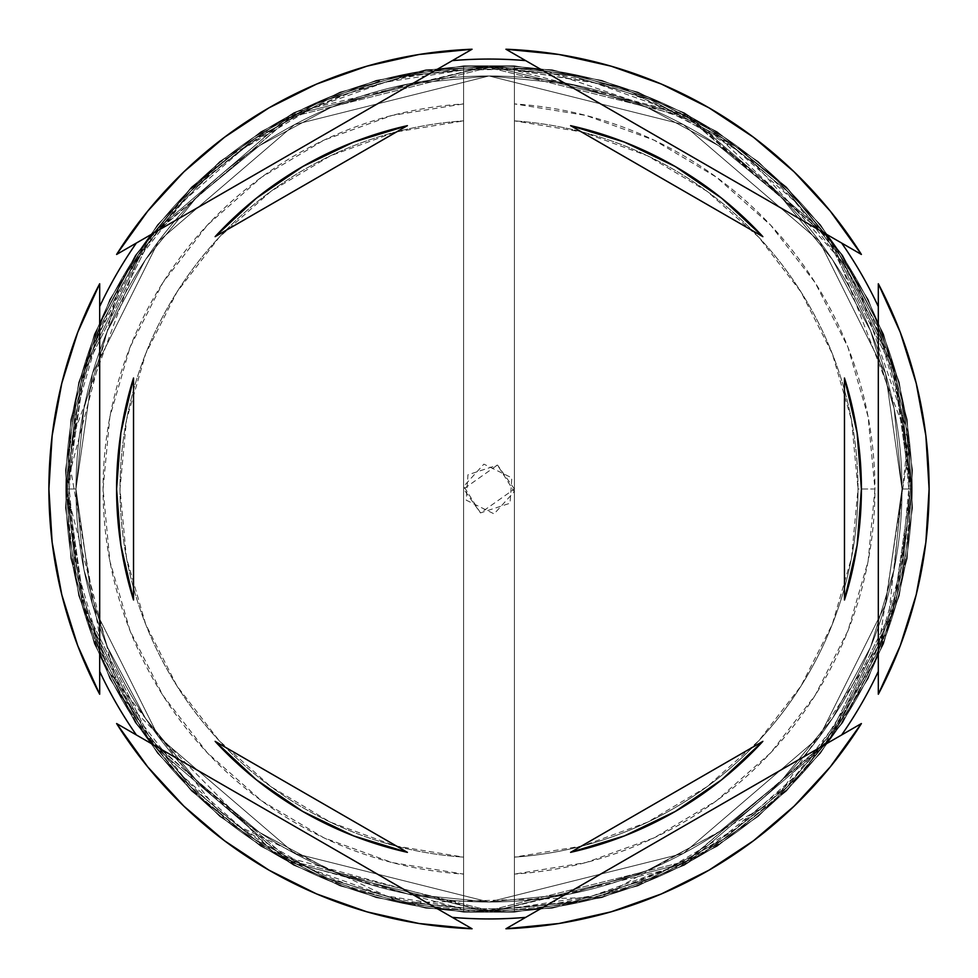<?xml version="1.0" encoding="UTF-8"?>
<svg xmlns="http://www.w3.org/2000/svg" width="978" height="978" viewBox="0 0 978 978"><rect width="100%" height="100%" fill="white"/><g stroke="black" fill="none" stroke-linecap="round" stroke-linejoin="round"><path stroke-width="0.73" stroke-dasharray="4.89 3.67" d="M902.022 489L885.493 373.351L819.417 241.187L683.365 124.573L489 75.978L294.635 124.573L158.583 241.187L92.507 373.351L75.978 489L65.832 489L82.751 370.515L150.465 235.099L289.855 115.612L489 65.832L688.145 115.612L827.535 235.099L895.249 370.515L912.168 489L902.022 489L912.168 489L895.249 370.515L827.535 235.099L688.145 115.612L489 65.832L289.855 115.612L150.465 235.099L82.751 370.515L65.832 489L75.978 489L92.507 373.351L158.583 241.187L294.635 124.573L489 75.978L683.365 124.573L819.417 241.187L885.493 373.351L902.022 489L894.075 569.575L870.579 647.057L832.412 718.463L781.043 781.043L718.463 832.412L647.057 870.579L569.575 894.075L489 902.022L408.425 894.075L330.943 870.579L259.537 832.412L196.957 781.043L145.588 718.463L107.421 647.057L83.925 569.575L75.978 489L83.925 408.425L107.421 330.943L145.588 259.537L196.957 196.957L259.537 145.588L330.943 107.421L408.425 83.925L489 75.978L569.575 83.925L647.057 107.421L718.463 145.588L781.043 196.957L832.412 259.537L870.579 330.943L894.075 408.425L902.022 489L894.075 408.425L870.579 330.943L832.412 259.537L781.043 196.957L718.463 145.588L647.057 107.421L569.575 83.925L489 75.978L408.425 83.925L330.943 107.421L259.537 145.588L196.957 196.957L145.588 259.537L107.421 330.943L83.925 408.425L75.978 489L83.925 569.575L107.421 647.057L145.588 718.463L196.957 781.043L259.537 832.412L330.943 870.579L408.425 894.075L489 902.022L569.575 894.075L647.057 870.579L718.463 832.412L781.043 781.043L832.412 718.463L870.579 647.057L894.075 569.575L902.022 489L885.493 604.649L819.417 736.813L683.365 853.427L489 902.022L294.635 853.427L158.583 736.813L92.507 604.649L75.978 489L65.832 489A423.168 423.168 0 0 1 489 65.832A423.168 423.168 0 0 1 912.168 489A423.168 423.168 0 0 0 489 65.832A423.168 423.168 0 0 0 65.832 489A423.168 423.168 0 0 0 489 912.168A423.168 423.168 0 0 0 912.168 489A423.168 423.168 0 0 1 489 912.168A423.168 423.168 0 0 1 65.832 489L82.751 607.485L150.465 742.901L289.855 862.388L489 912.168L688.145 862.388L827.535 742.901L895.249 607.485L912.168 489L902.022 489L912.168 489L895.249 607.485L827.535 742.901L688.145 862.388L489 912.168L289.855 862.388L150.465 742.901L82.751 607.485L65.832 489L75.978 489L92.507 604.649L158.583 736.813L294.635 853.427L489 902.022L683.365 853.427L819.417 736.813L885.493 604.649L902.022 489L885.493 373.351L819.417 241.187L683.365 124.573L489 75.978L294.635 124.573L158.583 241.187L92.507 373.351L75.978 489L65.832 489L82.751 370.515L150.465 235.099L289.855 115.612L489 65.832L688.145 115.612L827.535 235.099L895.249 370.515L912.168 489L902.022 489L912.168 489L895.249 370.515L827.535 235.099L688.145 115.612L489 65.832L289.855 115.612L150.465 235.099L82.751 370.515L65.832 489L75.978 489L92.507 373.351L158.583 241.187L294.635 124.573L489 75.978L683.365 124.573L819.417 241.187L885.493 373.351L902.022 489L894.075 569.575L870.579 647.057L832.412 718.463L781.043 781.043L718.463 832.412L647.057 870.579L569.575 894.075L489 902.022L408.425 894.075L330.943 870.579L259.537 832.412L196.957 781.043L145.588 718.463L107.421 647.057L83.925 569.575L75.978 489L83.925 408.425L107.421 330.943L145.588 259.537L196.957 196.957L259.537 145.588L330.943 107.421L408.425 83.925L489 75.978L569.575 83.925L647.057 107.421L718.463 145.588L781.043 196.957L832.412 259.537L870.579 330.943L894.075 408.425L902.022 489L894.075 408.425L870.579 330.943L832.412 259.537L781.043 196.957L718.463 145.588L647.057 107.421L569.575 83.925L489 75.978L408.425 83.925L330.943 107.421L259.537 145.588L196.957 196.957L145.588 259.537L107.421 330.943L83.925 408.425L75.978 489L83.925 569.575L107.421 647.057L145.588 718.463L196.957 781.043L259.537 832.412L330.943 870.579L408.425 894.075L489 902.022L569.575 894.075L647.057 870.579L718.463 832.412L781.043 781.043L832.412 718.463L870.579 647.057L894.075 569.575L902.022 489L885.493 604.649L819.417 736.813L683.365 853.427L489 902.022L294.635 853.427L158.583 736.813L92.507 604.649L75.978 489L65.832 489A423.168 423.168 0 0 1 489 65.832A423.168 423.168 0 0 1 912.168 489A423.168 423.168 0 0 0 489 65.832A423.168 423.168 0 0 0 65.832 489A423.168 423.168 0 0 0 489 912.168A423.168 423.168 0 0 0 912.168 489A423.168 423.168 0 0 1 489 912.168A423.168 423.168 0 0 1 65.832 489L82.751 607.485L150.465 742.901L289.855 862.388L489 912.168L688.145 862.388L827.535 742.901L895.249 607.485L912.168 489L902.022 489L912.168 489L895.249 607.485L827.535 742.901L688.145 862.388L489 912.168L289.855 862.388L150.465 742.901L82.751 607.485L65.832 489L75.978 489L92.507 604.649L158.583 736.813L294.635 853.427L489 902.022L683.365 853.427L819.417 736.813L885.493 604.649L902.022 489L910.481 489L893.623 370.98L826.19 236.114L687.338 117.103L489 67.519L290.662 117.103L151.81 236.114L84.377 370.98L67.519 489L75.978 489L92.507 373.351L158.583 241.187L294.635 124.573L489 75.978L683.365 124.573L819.417 241.187L885.493 373.351L902.022 489L885.493 604.649L819.417 736.813L683.365 853.427L489 902.022L294.635 853.427L158.583 736.813L92.507 604.649L75.978 489L67.519 489L84.377 607.02L151.81 741.886L290.662 860.897L489 910.481L687.338 860.897L826.19 741.886L893.623 607.02L910.481 489L902.022 489L908.782 489A419.782 419.782 0 0 0 463.609 69.976A419.782 419.782 0 0 0 69.218 489L65.832 489A423.168 423.168 0 0 1 489 65.832A423.168 423.168 0 0 1 912.168 489A423.168 423.168 0 0 0 489 65.832A423.168 423.168 0 0 0 65.832 489L75.978 489A413.022 413.022 0 0 1 489 75.978A413.022 413.022 0 0 1 902.022 489L912.168 489A423.168 423.168 0 0 0 489 65.832A423.168 423.168 0 0 0 65.832 489L75.978 489A413.022 413.022 0 0 1 489 75.978A413.022 413.022 0 0 1 902.022 489A413.022 413.022 0 0 0 489 75.978A413.022 413.022 0 0 0 75.978 489A413.022 413.022 0 0 1 489 75.978A413.022 413.022 0 0 1 902.022 489A413.022 413.022 0 0 0 489 75.978A413.022 413.022 0 0 0 75.978 489A413.022 413.022 0 0 1 489 75.978A413.022 413.022 0 0 1 902.022 489L910.481 489L893.623 607.02L826.19 741.886L687.338 860.897L489 910.481L290.662 860.897L151.81 741.886L84.377 607.02L67.519 489L75.978 489L92.507 604.649L158.583 736.813L294.635 853.427L489 902.022L683.365 853.427L819.417 736.813L885.493 604.649L902.022 489L885.493 373.351L819.417 241.187L683.365 124.573L489 75.978L294.635 124.573L158.583 241.187L92.507 373.351L75.978 489L67.519 489L84.377 370.98L151.81 236.114L290.662 117.103L489 67.519L687.338 117.103L826.19 236.114L893.623 370.98L910.481 489L902.022 489L894.075 569.575L870.579 647.057L832.412 718.463L781.043 781.043L718.463 832.412L647.057 870.579L569.575 894.075L489 902.022L408.425 894.075L330.943 870.579L259.537 832.412L196.957 781.043L145.588 718.463L107.421 647.057L83.925 569.575L75.978 489L83.925 408.425L107.421 330.943L145.588 259.537L196.957 196.957L259.537 145.588L330.943 107.421L408.425 83.925L489 75.978L569.575 83.925L647.057 107.421L718.463 145.588L781.043 196.957L832.412 259.537L870.579 330.943L894.075 408.425L902.022 489A413.022 413.022 0 0 1 489 902.022A413.022 413.022 0 0 1 75.978 489A413.022 413.022 0 0 0 489 902.022A413.022 413.022 0 0 0 902.022 489L894.075 569.575L870.579 647.057L832.412 718.463L781.043 781.043L718.463 832.412L647.057 870.579L569.575 894.075L489 902.022L408.425 894.075L330.943 870.579L259.537 832.412L196.957 781.043L145.588 718.463L107.421 647.057L83.925 569.575L75.978 489L83.925 408.425L107.421 330.943L145.588 259.537L196.957 196.957L259.537 145.588L330.943 107.421L408.425 83.925L489 75.978L569.575 83.925L647.057 107.421L718.463 145.588L781.043 196.957L832.412 259.537L870.579 330.943L894.075 408.425L902.022 489A413.022 413.022 0 0 1 489 902.022A413.022 413.022 0 0 1 75.978 489A413.022 413.022 0 0 0 489 902.022A413.022 413.022 0 0 0 902.022 489A413.022 413.022 0 0 1 489 902.022A413.022 413.022 0 0 1 75.978 489L65.832 489A423.168 423.168 0 0 1 489 65.832A423.168 423.168 0 0 1 912.168 489A423.168 423.168 0 0 0 489 65.832A423.168 423.168 0 0 0 65.832 489A423.168 423.168 0 0 1 489 65.832A423.168 423.168 0 0 1 912.168 489A423.168 423.168 0 0 0 489 65.832A423.168 423.168 0 0 0 65.832 489A423.168 423.168 0 0 1 489 65.832A423.168 423.168 0 0 1 912.168 489A423.168 423.168 0 0 0 489 65.832A423.168 423.168 0 0 0 65.832 489A423.168 423.168 0 0 1 489 65.832A423.168 423.168 0 0 1 912.168 489A423.168 423.168 0 0 0 489 65.832A423.168 423.168 0 0 0 65.832 489A423.168 423.168 0 0 0 489 912.168A423.168 423.168 0 0 0 912.168 489A423.168 423.168 0 0 0 489 65.832A423.168 423.168 0 0 0 65.832 489L73.961 571.555L98.044 650.945L137.14 724.099L189.769 788.231L253.901 840.86L327.055 879.955L406.445 904.039L489 912.168L571.555 904.039L650.945 879.955L724.099 840.86L788.231 788.231L840.86 724.099L879.955 650.945L904.039 571.555L912.168 489A423.168 423.168 0 0 1 489 912.168A423.168 423.168 0 0 1 65.832 489L73.961 406.445L65.832 489A423.168 423.168 0 0 0 489 912.168A423.168 423.168 0 0 0 912.168 489L904.039 406.445L879.955 327.055L840.86 253.901L788.231 189.769L724.099 137.14L650.945 98.044L571.555 73.961L489 65.832L406.445 73.961L327.055 98.044L253.901 137.14L189.769 189.769L137.14 253.901L98.044 327.055L73.961 406.445L98.044 327.055L137.14 253.901L189.769 189.769L253.901 137.14L327.055 98.044L406.445 73.961L489 65.832L571.555 73.961L650.945 98.044L724.099 137.14L788.231 189.769L840.86 253.901L879.955 327.055L904.039 406.445L912.168 489L904.039 571.555L879.955 650.945L840.86 724.099L788.231 788.231L724.099 840.86L650.945 879.955L571.555 904.039L489 912.168L406.445 904.039L327.055 879.955L253.901 840.86L189.769 788.231L137.14 724.099L98.044 650.945L73.961 571.555L65.832 489L73.961 571.555L98.044 650.945L137.14 724.099L189.769 788.231L253.901 840.86L327.055 879.955L406.445 904.039L489 912.168L571.555 904.039L650.945 879.955L724.099 840.86L788.231 788.231L840.86 724.099L879.955 650.945L904.039 571.555L912.168 489A423.168 423.168 0 0 1 489 912.168A423.168 423.168 0 0 1 65.832 489A423.168 423.168 0 0 0 489 912.168A423.168 423.168 0 0 0 912.168 489L904.039 406.445L879.955 327.055L840.86 253.901L788.231 189.769L724.099 137.14L650.945 98.044L571.555 73.961L489 65.832L406.445 73.961L327.055 98.044L253.901 137.14L189.769 189.769L137.14 253.901L98.044 327.055L73.961 406.445L65.832 489L73.961 571.555L98.044 650.945L137.14 724.099L189.769 788.231L253.901 840.86L327.055 879.955L406.445 904.039L489 912.168L571.555 904.039L650.945 879.955L724.099 840.86L788.231 788.231L840.86 724.099L879.955 650.945L904.039 571.555L912.168 489A423.168 423.168 0 0 1 489 912.168A423.168 423.168 0 0 1 65.832 489A423.168 423.168 0 0 0 489 912.168A423.168 423.168 0 0 0 912.168 489L904.039 406.445L879.955 327.055L840.86 253.901L788.231 189.769L724.099 137.14L650.945 98.044L571.555 73.961L489 65.832L406.445 73.961L327.055 98.044L253.901 137.14L189.769 189.769L137.14 253.901L98.044 327.055L73.961 406.445L65.832 489A423.168 423.168 0 0 0 489 912.168A423.168 423.168 0 0 0 912.168 489A423.168 423.168 0 0 1 489 912.168A423.168 423.168 0 0 1 65.832 489A423.168 423.168 0 0 0 489 912.168A423.168 423.168 0 0 0 912.168 489L902.022 489A413.022 413.022 0 0 1 489 902.022A413.022 413.022 0 0 1 75.978 489L65.832 489A423.168 423.168 0 0 0 489 912.168A423.168 423.168 0 0 0 912.168 489L902.022 489M900.237 332.251A440.1 440.1 0 0 0 878.317 283.767L878.317 694.233A440.1 440.1 0 0 0 900.237 645.737A440.1 440.1 0 0 1 878.317 694.233L878.317 283.767A440.1 440.1 0 0 1 900.335 645.492A440.1 440.1 0 0 0 916.203 594.746M861.398 254.451L505.932 49.23A440.1 440.1 0 0 1 610.957 66.137A440.1 440.1 0 0 0 505.932 49.23L861.398 254.451A440.1 440.1 0 0 0 830.346 211.199A440.1 440.1 0 0 1 861.398 254.451M611.164 66.198A440.1 440.1 0 0 1 661.201 83.986A440.1 440.1 0 0 0 611.152 66.198M708.964 107.812A440.1 440.1 0 0 0 661.446 84.096A440.1 440.1 0 0 1 708.952 107.812M709.148 107.91A440.1 440.1 0 0 1 794.075 171.798A440.1 440.1 0 0 0 709.136 107.91M794.234 171.957A440.1 440.1 0 0 1 830.212 211.04A440.1 440.1 0 0 0 794.234 171.957M147.654 211.211A440.1 440.1 0 0 0 116.602 254.451L472.068 49.23L116.602 254.451A440.1 440.1 0 0 1 472.068 49.23A440.1 440.1 0 0 0 367.043 66.137M77.763 645.749A440.1 440.1 0 0 0 99.683 694.233L99.683 283.767A440.1 440.1 0 0 0 77.763 332.263A440.1 440.1 0 0 1 99.683 283.767L99.683 694.233A440.1 440.1 0 0 1 77.665 332.508A440.1 440.1 0 0 0 61.797 383.254M48.9 488.939A440.1 440.1 0 0 1 61.773 383.327M133.509 378.095L133.534 377.997A372.398 372.398 0 0 0 133.534 600.003L133.509 599.905M858.012 489A369.012 369.012 0 0 1 514.391 857.131A369.012 369.012 0 0 0 858.012 489L874.931 489A385.931 385.931 0 0 1 514.391 874.1L514.391 857.131A369.012 369.012 0 0 0 858.012 489A369.012 369.012 0 0 0 514.391 120.869L514.391 69.976L592.57 82.189L667.082 108.851L735.248 149.023L794.674 201.285L843.244 263.754L879.222 334.244L901.325 410.222L908.782 489L901.325 567.778L879.222 643.756L843.244 714.246L794.674 776.715L735.248 828.977L667.082 869.149L592.57 895.811L514.391 908.024L514.391 874.1L585.956 862.559L654.111 837.828L716.434 800.799L770.725 752.767L815.09 695.431L847.938 630.798L868.122 561.176L874.931 489L868.122 416.824L847.938 347.202L815.09 282.569L770.725 225.233L716.434 177.201L654.111 140.172L585.956 115.441L514.391 103.9A385.931 385.931 0 0 1 874.931 489L858.012 489A369.012 369.012 0 0 0 514.391 120.869A369.012 369.012 0 0 1 858.012 489L851.52 420.124L832.302 353.681L801.006 291.982L758.757 237.214L707.021 191.285L647.619 155.832L582.656 132.079L514.391 120.869L514.391 857.131L582.656 845.921L647.619 822.168L707.021 786.715L758.757 740.786L801.006 686.018L832.302 624.319L851.52 557.876L858.012 489M675.199 166.504L721.691 198.253L762.864 236.652A372.398 372.398 0 0 0 721.74 198.289M721.642 198.216A372.398 372.398 0 0 0 624.526 142.14M624.367 142.079A372.398 372.398 0 0 0 570.602 125.661L570.712 125.685M844.491 599.905L844.466 600.003A372.398 372.398 0 0 0 844.466 377.997L844.491 378.095M570.712 852.315L570.602 852.339A372.398 372.398 0 0 0 624.38 835.909M624.526 835.86A372.398 372.398 0 0 0 721.642 779.784M721.727 779.71A372.398 372.398 0 0 0 762.864 741.348L721.691 779.747L675.199 811.495M302.801 811.495L256.309 779.747L215.136 741.348A372.398 372.398 0 0 0 256.26 779.71M256.358 779.784A372.398 372.398 0 0 0 353.474 835.86M353.633 835.921A372.398 372.398 0 0 0 407.398 852.339L407.288 852.315M929.1 488.939A440.1 440.1 0 0 0 916.227 383.327M916.203 383.254A440.1 440.1 0 0 0 900.335 332.508M830.346 766.789A440.1 440.1 0 0 0 861.398 723.549A440.1 440.1 0 0 1 505.932 928.77A440.1 440.1 0 0 0 610.957 911.863M611.177 911.802A440.1 440.1 0 0 0 661.189 894.014M661.446 893.904A440.1 440.1 0 0 0 708.952 870.2M709.148 870.078A440.1 440.1 0 0 0 794.063 806.214M794.246 806.043A440.1 440.1 0 0 0 830.212 766.96M367.031 911.863A440.1 440.1 0 0 0 472.068 928.77A440.1 440.1 0 0 1 116.602 723.549A440.1 440.1 0 0 0 147.654 766.801M147.776 766.948A440.1 440.1 0 0 0 183.766 806.043M183.925 806.202A440.1 440.1 0 0 0 268.864 870.09M269.036 870.188A440.1 440.1 0 0 0 316.554 893.904M316.799 894.014A440.1 440.1 0 0 0 366.848 911.802M48.9 489.061A440.1 440.1 0 0 0 61.773 594.673M61.797 594.746A440.1 440.1 0 0 0 77.665 645.492M463.609 874.1L463.609 908.024L385.43 895.811L310.918 869.149L242.752 828.977L183.326 776.715L134.756 714.246L98.778 643.756L76.675 567.778L69.218 489L76.675 410.222L98.778 334.244L134.756 263.754L183.326 201.285L242.752 149.023L310.918 108.851L385.43 82.189L463.609 69.976L463.609 103.9L392.044 115.441L323.889 140.172L261.566 177.201L207.275 225.233L162.91 282.569L130.062 347.202L109.878 416.824L103.069 489L109.878 561.176L130.062 630.798L162.91 695.431L207.275 752.767L261.566 800.799L323.889 837.828L392.044 862.559L463.609 874.1A385.931 385.931 0 0 1 103.069 489A385.931 385.931 0 0 1 463.609 103.9L463.609 120.869A369.012 369.012 0 0 0 119.988 489A369.012 369.012 0 0 0 463.609 857.131L463.609 874.1L463.609 857.131A369.012 369.012 0 0 1 119.988 489A369.012 369.012 0 0 1 463.609 120.869A369.012 369.012 0 0 0 119.988 489A369.012 369.012 0 0 0 463.609 857.131L463.609 120.869L395.344 132.079L330.381 155.832L270.979 191.285L219.243 237.214L176.994 291.982L145.698 353.681L126.48 420.124L119.988 489L126.48 557.876L145.698 624.319L176.994 686.018L219.243 740.786L270.979 786.715L330.381 822.168L395.344 845.921L463.609 857.131L463.609 65.832L514.391 65.832L514.391 69.976A419.782 419.782 0 0 0 463.609 69.976L463.609 908.024A419.782 419.782 0 0 0 908.782 489L912.168 489A423.168 423.168 0 0 1 489 912.168A423.168 423.168 0 0 1 65.832 489L69.218 489A419.782 419.782 0 0 0 514.391 908.024L514.391 912.168L463.609 912.168L463.609 874.1M366.823 66.198A440.1 440.1 0 0 0 316.811 83.986M316.554 84.096A440.1 440.1 0 0 0 269.048 107.8M268.852 107.922A440.1 440.1 0 0 0 183.937 171.786M183.754 171.957A440.1 440.1 0 0 0 147.788 211.04M910.481 489L902.376 571.225L878.403 650.297L839.454 723.158L787.033 787.033L723.158 839.454L650.297 878.403L571.225 902.376L489 910.481L406.775 902.376L327.703 878.403L254.842 839.454L190.967 787.033L138.546 723.158L99.597 650.297L75.624 571.225L67.519 489L75.624 406.775L99.597 327.703L138.546 254.842L190.967 190.967L254.842 138.546L327.703 99.597L406.775 75.624L489 67.519L571.225 75.624L650.297 99.597L723.158 138.546L787.033 190.967L839.454 254.842L878.403 327.703L902.376 406.775L910.481 489L902.376 406.775L878.403 327.703L839.454 254.842L787.033 190.967L723.158 138.546L650.297 99.597L571.225 75.624L489 67.519L406.775 75.624L327.703 99.597L254.842 138.546L190.967 190.967L138.546 254.842L99.597 327.703L75.624 406.775L67.519 489L75.624 571.225L99.597 650.297L138.546 723.158L190.967 787.033L254.842 839.454L327.703 878.403L406.775 902.376L489 910.481L571.225 902.376L650.297 878.403L723.158 839.454L787.033 787.033L839.454 723.158L878.403 650.297L902.376 571.225L910.481 489M116.602 723.549L472.068 928.77L116.602 723.549M505.932 928.77L861.398 723.549L505.932 928.77M929.1 489.061A440.1 440.1 0 0 1 916.227 594.673M762.864 236.652L570.602 125.661L762.864 236.652M844.466 600.003L844.466 377.997L844.466 600.003M570.602 852.339L762.864 741.348L570.602 852.339M215.136 741.348L407.398 852.339L215.136 741.348M133.534 377.997L133.534 600.003L133.534 377.997M407.288 125.685L215.136 236.652L256.309 198.253L302.801 166.504M256.273 198.289A372.398 372.398 0 0 0 215.136 236.652L407.398 125.661A372.398 372.398 0 0 0 353.62 142.091M353.474 142.14A372.398 372.398 0 0 0 256.358 198.216M514.391 69.976L514.391 912.168L514.391 69.976M463.609 65.832L514.391 65.832L463.609 65.832L552.142 69.793L637.925 92.091L717.192 131.724L786.495 186.969L842.779 255.429L883.611 334.085L907.205 419.513L912.511 507.985L899.308 595.614L868.171 678.598L820.469 753.292L758.28 816.434L684.319 865.261L601.812 897.645L514.391 912.168L425.858 908.207L340.075 885.909L260.808 846.276L191.505 791.031L135.221 722.571L94.389 643.915L70.795 558.487L65.489 470.015L78.692 382.386L109.829 299.402L157.531 224.708L219.72 161.566L293.681 112.739L376.188 80.355L463.609 65.832L552.142 69.793L637.925 92.091L717.192 131.724L786.495 186.969L842.779 255.429L883.611 334.085L907.205 419.513L912.511 507.985L899.308 595.614L868.171 678.598L820.469 753.292L758.28 816.434L684.319 865.261L601.812 897.645L514.391 912.168L463.609 912.168L514.391 912.168L463.609 912.168L552.142 908.207L637.925 885.909L717.192 846.276L786.495 791.031L842.779 722.571L883.611 643.915L907.205 558.487L912.511 470.015L899.308 382.386L868.171 299.402L820.469 224.708L758.28 161.566L684.319 112.739L601.812 80.355L514.391 65.832L425.858 69.793L340.075 92.091L260.808 131.724L191.505 186.969L135.221 255.429L94.389 334.085L70.795 419.513L65.489 507.985L78.692 595.614L109.829 678.598L157.531 753.292L219.72 816.434L293.681 865.261L376.188 897.645L463.609 912.168L552.142 908.207L637.925 885.909L717.192 846.276L786.495 791.031L842.779 722.571L883.611 643.915L907.205 558.487L912.511 470.015L899.308 382.386L868.171 299.402L820.469 224.708L758.28 161.566L684.319 112.739L601.812 80.355L514.391 65.832L463.609 65.832L463.609 912.168L376.188 897.645L293.681 865.261L219.72 816.434L157.531 753.292L109.829 678.598L78.692 595.614L65.489 507.985L70.795 419.513L94.389 334.085L135.221 255.429L191.505 186.969L260.808 131.724L340.075 92.091L425.858 69.793L514.391 65.832L601.812 80.355L684.319 112.739L758.28 161.566L820.469 224.708L868.171 299.402L899.308 382.386L912.511 470.015L907.205 558.487L883.611 643.915L842.779 722.571L786.495 791.031L717.192 846.276L637.925 885.909L552.142 908.207L463.609 912.168L376.188 897.645L293.681 865.261L219.72 816.434L157.531 753.292L109.829 678.598L78.692 595.614L65.489 507.985L70.795 419.513L94.389 334.085L135.221 255.429L191.505 186.969L260.808 131.724L340.075 92.091L425.858 69.793L514.391 65.832L514.391 912.168L601.812 897.645L684.319 865.261L758.28 816.434L820.469 753.292L868.171 678.598L899.308 595.614L912.511 507.985L907.205 419.513L883.611 334.085L842.779 255.429L786.495 186.969L717.192 131.724L637.925 92.091L552.142 69.793L463.609 65.832L376.188 80.355L293.681 112.739L219.72 161.566L157.531 224.708L109.829 299.402L78.692 382.386L65.489 470.015L70.795 558.487L94.389 643.915L135.221 722.571L191.505 791.031L260.808 846.276L340.075 885.909L425.858 908.207L514.391 912.168L601.812 897.645L684.319 865.261L758.28 816.434L820.469 753.292L868.171 678.598L899.308 595.614L912.511 507.985L907.205 419.513L883.611 334.085L842.779 255.429L786.495 186.969L717.192 131.724L637.925 92.091L552.142 69.793L463.609 65.832L514.391 65.832L425.858 69.793L340.075 92.091L260.808 131.724L191.505 186.969L135.221 255.429L94.389 334.085L70.795 419.513L65.489 507.985L78.692 595.614L109.829 678.598L157.531 753.292L219.72 816.434L293.681 865.261L376.188 897.645L463.609 912.168L552.142 908.207L637.925 885.909L717.192 846.276L786.495 791.031L842.779 722.571L883.611 643.915L907.205 558.487L912.511 470.015L899.308 382.386L868.171 299.402L820.469 224.708L758.28 161.566L684.319 112.739L601.812 80.355L514.391 65.832L425.858 69.793L340.075 92.091L260.808 131.724L191.505 186.969L135.221 255.429L94.389 334.085L70.795 419.513L65.489 507.985L78.692 595.614L109.829 678.598L157.531 753.292L219.72 816.434L293.681 865.261L376.188 897.645L463.609 912.168L514.391 912.168L425.858 908.207L340.075 885.909L260.808 846.276L191.505 791.031L135.221 722.571L94.389 643.915L70.795 558.487L65.489 470.015L78.692 382.386L109.829 299.402L157.531 224.708L219.72 161.566L293.681 112.739L376.188 80.355L463.609 65.832L552.142 69.793L637.925 92.091L717.192 131.724L786.495 186.969L842.779 255.429L883.611 334.085L907.205 419.513L912.511 507.985L899.308 595.614L868.171 678.598L820.469 753.292L758.28 816.434L684.319 865.261L601.812 897.645L514.391 912.168L425.858 908.207L340.075 885.909L260.808 846.276L191.505 791.031L135.221 722.571L94.389 643.915L70.795 558.487L65.489 470.015L78.692 382.386L109.829 299.402L157.531 224.708L219.72 161.566L293.681 112.739L376.188 80.355L463.609 65.832L376.188 80.355L293.681 112.739L219.72 161.566L157.531 224.708L109.829 299.402L78.692 382.386L65.489 470.015L70.795 558.487L94.389 643.915L135.221 722.571L191.505 791.031L260.808 846.276L340.075 885.909L425.858 908.207L514.391 912.168L601.812 897.645L684.319 865.261L758.28 816.434L820.469 753.292L868.171 678.598L899.308 595.614L912.511 507.985L907.205 419.513L883.611 334.085L842.779 255.429L786.495 186.969L717.192 131.724L637.925 92.091L552.142 69.793L463.609 65.832L376.188 80.355L293.681 112.739L219.72 161.566L157.531 224.708L109.829 299.402L78.692 382.386L65.489 470.015L70.795 558.487L94.389 643.915L135.221 722.571L191.505 791.031L260.808 846.276L340.075 885.909L425.858 908.207L514.391 912.168L514.391 65.832L601.812 80.355L684.319 112.739L758.28 161.566L820.469 224.708L868.171 299.402L899.308 382.386L912.511 470.015L907.205 558.487L883.611 643.915L842.779 722.571L786.495 791.031L717.192 846.276L637.925 885.909L552.142 908.207L463.609 912.168L376.188 897.645L293.681 865.261L219.72 816.434L157.531 753.292L109.829 678.598L78.692 595.614L65.489 507.985L70.795 419.513L94.389 334.085L135.221 255.429L191.505 186.969L260.808 131.724L340.075 92.091L425.858 69.793L514.391 65.832L601.812 80.355L684.319 112.739L758.28 161.566L820.469 224.708L868.171 299.402L899.308 382.386L912.511 470.015L907.205 558.487L883.611 643.915L842.779 722.571L786.495 791.031L717.192 846.276L637.925 885.909L552.142 908.207L463.609 912.168L463.609 65.832L463.609 912.168L463.609 65.832L514.391 65.832L463.609 65.832L514.391 65.832L514.391 912.168L514.391 65.832L514.391 912.168L463.609 912.168L514.391 912.168L463.609 912.168L463.609 65.832M489 912.168L680.285 866.471L830.249 739.246L890.493 622.68L912.156 493.279L893.122 363.474L835.236 245.698L706.471 125.979L540.149 68.925L426.237 70.514L316.872 102.409L219.989 162.348L142.592 245.943L67.506 451.323L104.964 666.739L225.099 819.808L401.029 902.926L600.541 897.205L775.236 800.676L886.716 633.573L908.574 433.89L854.075 275.014L742.07 149.842L622.326 87.372L489 65.832L297.691 111.541L147.727 238.791L87.397 355.65L65.844 485.369L85.159 615.431L143.473 733.317L287.361 861.043L472.912 911.863L589.868 899.98L699.05 856.361L804.014 771.569L876.948 658.035L909.711 443.413L831.74 240.808L685.297 114.108L497.765 65.917L384.77 78.863L279.317 121.431L188.998 190.539L120.355 281.224L65.832 488.266L119.634 695.505L274.891 854.014L489 912.168M514.391 489L497.545 465.088L467.961 474.782L466.176 500.125L494.11 513.878L514.245 491.726L497.435 465.051L463.609 489L480.455 512.912L510.039 503.218L511.824 477.863L483.89 464.134L463.755 486.298L480.516 512.924L514.391 489"/><path stroke-width="1.47" d="M841.655 243.057A429.941 429.941 0 0 1 878.317 306.566A429.941 429.941 0 0 0 841.655 243.057M452.337 60.624A429.941 429.941 0 0 1 525.663 60.624A429.941 429.941 0 0 0 452.337 60.624M99.683 306.566A429.941 429.941 0 0 1 136.345 243.057A429.941 429.941 0 0 0 99.683 306.566M48.9 489.061A440.1 440.1 0 0 1 48.9 489L52.127 542.24L61.785 594.71L77.714 645.614L99.683 694.233L99.683 283.767L77.714 332.386L61.785 383.29L52.127 435.76L48.9 489A440.1 440.1 0 0 1 48.9 488.939M929.1 489.061A440.1 440.1 0 0 0 929.1 489A440.1 440.1 0 0 1 878.317 694.233L900.286 645.614L916.215 594.71L925.873 542.24L929.1 489L925.873 435.76L916.215 383.29L900.286 332.386L878.317 283.767L878.317 694.233L878.317 283.767A440.1 440.1 0 0 1 929.1 489A440.1 440.1 0 0 0 929.1 488.939M116.602 489A372.398 372.398 0 0 0 116.602 489.024A372.398 372.398 0 0 1 133.534 377.997L120.869 432.863L116.602 489L120.869 545.137L133.534 600.003A372.398 372.398 0 0 1 116.602 489L120.869 432.863L133.534 377.997L133.534 600.003L120.869 545.137L116.602 489M570.602 125.661A372.398 372.398 0 0 1 762.864 236.652L721.691 198.253L675.199 166.504L624.453 142.116L570.602 125.661L762.864 236.652L570.602 125.661L624.453 142.116L675.199 166.504M861.398 489.024A372.398 372.398 0 0 0 861.398 488.976L857.131 432.863L844.466 377.997A372.398 372.398 0 0 1 844.466 600.003L857.131 545.137L861.398 489L857.131 545.137L844.466 600.003L844.466 377.997L857.131 432.863L861.398 489M570.602 852.339L762.864 741.348A372.398 372.398 0 0 1 570.602 852.339L624.453 835.884L675.199 811.495L721.691 779.747L762.864 741.348L570.602 852.339L624.453 835.884L675.199 811.495M407.398 852.339A372.398 372.398 0 0 1 215.136 741.348L256.309 779.747L302.801 811.495L353.547 835.884L407.398 852.339L215.136 741.348L407.398 852.339L353.547 835.884L302.801 811.495M505.932 49.23L861.398 254.451L830.285 211.126L794.16 171.871L753.549 137.287L709.05 107.861L661.324 84.035L611.067 66.162L559.013 54.499L505.932 49.23A440.1 440.1 0 0 1 861.398 254.451L505.932 49.23M861.398 723.549L505.932 928.77L559.013 923.501L611.067 911.838L661.324 893.965L709.05 870.139L753.549 840.713L794.16 806.129L830.285 766.874L861.398 723.549A440.1 440.1 0 0 1 505.932 928.77L861.398 723.549M472.068 928.77L116.602 723.549L147.715 766.874L183.84 806.129L224.451 840.713L268.95 870.139L316.676 893.965L366.933 911.838L418.987 923.501L472.068 928.77A440.1 440.1 0 0 1 116.602 723.549L472.068 928.77M99.683 694.233A440.1 440.1 0 0 1 99.683 283.767L99.683 694.233M116.602 254.451L472.068 49.23L418.987 54.499L366.933 66.162L316.676 84.035L268.95 107.861L224.451 137.287L183.84 171.871L147.715 211.126L116.602 254.451A440.1 440.1 0 0 1 472.068 49.23L116.602 254.451M136.345 734.943A429.941 429.941 0 0 1 99.683 671.434A429.941 429.941 0 0 0 136.345 734.943M525.663 917.376A429.941 429.941 0 0 1 452.337 917.376A429.941 429.941 0 0 0 525.663 917.376M878.317 671.434A429.941 429.941 0 0 1 841.655 734.943A429.941 429.941 0 0 0 878.317 671.434M302.801 166.504L353.547 142.116L407.398 125.661L353.547 142.116L302.801 166.504L256.309 198.253L215.136 236.652A372.398 372.398 0 0 1 407.398 125.661L215.136 236.652L407.398 125.661M844.466 377.997L844.466 600.003M133.534 600.003L133.534 377.997"/></g></svg>
